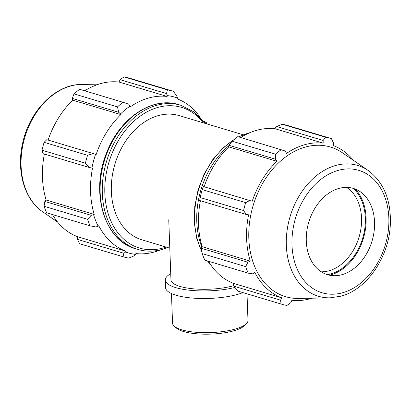 <?xml version="1.0" encoding="UTF-8"?>
<svg xmlns="http://www.w3.org/2000/svg" width="411" height="411" viewBox="0 0 411 411"><rect width="100%" height="100%" fill="white"/><g stroke="black" fill="none" stroke-linecap="round" stroke-linejoin="round"><path stroke-width="0.62" d="M206.877 123.896A86.459 63.386 106.7 0 0 206.106 122.154L204.817 122.365L204.817 123.13M200.142 117.382A80.407 58.953 106.7 0 0 177.131 98.84L177.408 98.018L176.833 96.046L173.278 91.283A86.459 63.386 106.7 0 0 172.908 91.17A86.459 63.386 106.7 0 0 167.447 89.886L166.506 93.574L167.298 95.604A81.27 59.585 -73.3 0 1 177.408 98.018M167.298 95.604L167.128 96.446A80.407 58.953 106.7 0 0 130.482 106.701L128.679 104.158L123.074 102.298A86.459 63.386 106.7 0 0 117.464 106.891L118.743 112.295L120.526 113.929A81.27 59.585 -73.3 0 1 130.256 105.966M120.526 113.929L120.86 114.582A80.407 58.953 106.7 0 0 96.143 154.572L93.235 153.575L87.543 155.317A86.459 63.386 106.7 0 0 85.442 163.208L89.506 167.549L91.9 168.032A81.27 59.585 -73.3 0 1 95.552 154.351M91.9 168.032L92.537 168.109A80.407 58.953 106.7 0 0 94.232 214.414L91.257 215.349L87.497 219.274A86.459 63.386 106.7 0 0 90.132 225.839L95.922 226.975L98.183 226.225A81.27 59.585 -73.3 0 1 93.616 214.84M98.183 226.225L98.753 225.68A80.407 58.953 106.7 0 0 125.864 251.178L125.591 251.994L123.911 253.294L122.961 256.711A86.459 63.386 106.7 0 0 123.331 256.824A86.459 63.386 106.7 0 0 128.792 258.103L134.238 255.765L135.702 254.409A81.27 59.585 -73.3 0 1 125.591 251.994M135.702 254.409L135.866 253.566A80.407 58.953 106.7 0 0 160.49 249.878M204.113 122.154L204.817 122.365M206.106 122.154L203.532 121.384M167.128 96.446L119.036 82.056L120.089 79.683L166.506 93.574M167.447 89.886L124.014 76.888L120.089 79.683M120.86 114.582L72.762 100.186L72.321 98.404L118.743 112.295M117.464 106.891L74.031 93.893L72.321 98.404M85.442 163.208L42.004 150.205L43.088 153.657L89.506 167.549M90.132 225.839L46.695 212.841A86.459 63.386 106.7 0 1 44.064 206.276L87.497 219.274M123.911 253.294L77.494 239.402L79.523 243.713A86.459 63.386 106.7 0 0 79.898 243.826L123.331 256.824M77.494 239.402L77.771 236.782A80.407 58.953 -73.3 0 1 52.438 214.557M91.257 215.349L44.84 201.457L44.064 206.276M44.84 201.457L46.14 200.023A80.407 58.953 -73.3 0 1 44.378 154.043M93.235 153.575L46.813 139.683L44.111 142.319A86.459 63.386 106.7 0 0 42.004 150.205M48.087 140.064A80.407 58.953 -73.3 0 1 72.762 100.186M123.074 102.298L79.642 89.3A86.459 63.386 106.7 0 0 74.031 93.893M84.666 90.805A80.407 58.953 -73.3 0 1 119.036 82.056M172.908 91.17L129.47 78.172A86.459 63.386 106.7 0 0 124.014 76.888M79.523 243.713L122.961 256.711M44.111 142.319L87.543 155.317M243.184 134.762L179.083 115.578A64.84 47.542 106.7 0 0 114.952 164.071A64.84 47.542 106.7 0 0 141.903 239.819L169.8 248.167M125.864 251.178L77.771 236.782M94.232 214.414L46.14 200.023M237.676 291.039L281.109 304.037A86.459 63.386 106.7 0 0 281.484 304.15L238.046 291.152A86.459 63.386 -73.3 0 1 237.676 291.039L234.121 286.277L233.546 284.304L233.823 283.482A80.407 58.953 -73.3 0 1 208.49 261.262M202.212 253.602L245.644 266.605A86.459 63.386 106.7 0 0 248.28 273.166L204.848 260.168A86.459 63.386 -73.3 0 1 202.212 253.602L201.467 248.331L201.575 247.15L202.191 246.723A80.407 58.953 -73.3 0 1 200.429 200.743M204.139 186.769A80.407 58.953 -73.3 0 1 228.814 146.886L228.485 146.239L228.953 145.273L232.184 141.225A86.459 63.386 -73.3 0 1 237.794 136.632L285.306 151.032L286.534 153.401A80.407 58.953 106.7 0 1 323.18 143.151L323.133 140.449L325.599 137.217L282.162 124.22A86.459 63.386 -73.3 0 1 287.623 125.499L331.055 138.497A86.459 63.386 106.7 0 0 325.599 137.217M240.712 137.505A80.407 58.953 -73.3 0 1 275.087 128.756L275.252 127.913L276.716 126.557L282.162 124.22M353.368 160.3A80.407 58.953 106.7 0 0 333.182 145.54L333.46 142.92L331.425 138.61A86.459 63.386 106.7 0 0 331.055 138.497M202.258 189.646L245.696 202.644A86.459 63.386 106.7 0 0 243.589 210.535L246.138 214.424L199.715 200.532L200.157 197.537A86.459 63.386 -73.3 0 1 202.258 189.646L203.445 186.558L252.195 201.272A80.407 58.953 106.7 0 1 276.911 161.282L275.37 159.165L275.617 154.223L232.184 141.225M245.696 202.644L249.862 200.45M202.191 246.723L250.284 261.119L247.89 262.223L201.467 248.331M245.644 266.605L247.89 262.223M233.823 283.482L281.915 297.877L280.543 300.169L234.121 286.277M281.109 304.037L280.543 300.169M327.387 274.646A47.733 34.997 106.7 0 0 330.855 273.89A47.733 34.997 106.7 0 0 363.319 236.012A47.733 34.997 106.7 0 0 353.208 188.372M346.555 187.38A45.03 33.014 -73.3 0 1 360.303 232.179A45.03 33.014 -73.3 0 1 328.995 270.777A45.03 33.014 -73.3 0 1 321.284 271.815M329.458 275.18A48.698 35.706 106.7 0 0 330.886 274.815A48.698 35.706 106.7 0 0 363.648 237.512A48.698 35.706 106.7 0 0 355.227 189.06M312.098 298.191A80.407 58.953 106.7 0 1 310.372 298.705A80.407 58.953 106.7 0 1 291.918 300.266L290.865 302.64L286.94 305.435A86.459 63.386 106.7 0 1 281.484 304.15M368.153 170.447L342.409 152.774A78.111 57.268 106.7 0 0 253.171 205.433A78.111 57.268 106.7 0 0 298.812 298.458L330.033 297.836L340.945 296.192C366.586 289.57 388.405 257.944 390.25 226.04C391.519 201.113 384.151 182.582 368.153 170.447A68.303 50.08 106.7 0 0 290.125 216.494A68.303 50.08 106.7 0 0 330.033 297.836M281.227 149.63A86.459 63.386 106.7 0 0 275.617 154.223M246.138 214.424L248.588 214.809A80.407 58.953 106.7 0 0 250.284 261.119M281.915 297.877A80.407 58.953 106.7 0 1 254.805 272.38L252.554 273.849L248.28 273.166M243.589 210.535L200.157 197.537M228.953 145.273L275.37 159.165M228.814 146.886L276.911 161.282M276.716 126.557L323.133 140.449M275.087 128.756L323.18 143.151M342.003 274.666A45.03 33.014 106.7 0 0 373.193 236.602A45.03 33.014 106.7 0 0 360.236 191.726A45.03 33.014 106.7 0 0 308.795 222.079A45.03 33.014 106.7 0 0 335.104 275.704A45.03 33.014 106.7 0 0 342.003 274.666M247.011 293.834L247.987 320.426A37.745 10.789 177.9 0 1 246.384 323.704A37.745 10.789 177.9 0 1 210.663 332.586A37.745 10.789 177.9 0 1 174.382 326.344A37.745 10.789 177.9 0 1 172.548 323.19L171.459 293.536M174.382 326.344L176.617 328.24A35.48 10.141 -2.1 0 0 210.72 334.112A35.48 10.141 -2.1 0 0 244.298 325.759L246.384 323.704M233.926 285.609A37.745 10.789 177.9 0 1 193.524 288.835A37.745 10.789 177.9 0 1 170.961 279.824L168.757 219.772M234.974 287.428A43.407 12.407 177.9 0 1 189.635 290.233A43.407 12.407 177.9 0 1 165.299 280.03A43.407 12.407 177.9 0 1 170.735 273.7M242.916 292.611A43.407 12.407 177.9 0 1 194.876 298.247A43.407 12.407 177.9 0 1 165.576 287.618L165.299 280.03M178.734 104.646C152.399 95.999 119.616 118.178 106.67 152.671C90.05 192.302 104.214 240.625 135.604 248.763A75.218 55.146 -73.3 0 1 104.337 160.896A75.218 55.146 -73.3 0 1 178.734 104.646L180.886 105.288A75.218 55.146 106.7 0 0 106.49 161.538A75.218 55.146 106.7 0 0 137.757 249.41C145.684 251.743 153.894 251.738 162.386 249.39L167.765 247.561M166.085 247.057A73.415 53.826 -73.3 0 1 163.075 248.003A73.415 53.826 -73.3 0 1 109.516 160.362A73.415 53.826 -73.3 0 1 203.27 122.817M42.801 211.876C24.28 199.551 16.199 170.591 22.651 143.105C29.371 111.16 55.182 84.471 80.921 84.486A68.303 50.08 106.7 0 0 24.881 137.115A68.303 50.08 106.7 0 0 42.801 211.876L57.586 222.022M228.644 145.91A75.218 55.146 106.7 0 0 201.775 247.011M210.396 264.324A75.218 55.146 -73.3 0 1 207.663 261.011M201.924 251.65A75.218 55.146 -73.3 0 1 233.582 139.997M238.858 136.95A75.218 55.146 -73.3 0 1 249.78 132.732M342.666 292.735A63.9 46.849 -73.3 0 1 297.364 212.682A63.9 46.849 -73.3 0 1 381.238 189.219A63.9 46.849 -73.3 0 1 342.666 292.735M135.604 248.763L137.757 249.41M180.886 105.288L194.162 112.023L204.95 123.321M80.921 84.486L98.851 84.132M210.812 264.941L207.416 260.939M202.032 252.385L196.771 238.488L194.311 222.906L194.757 206.42L198.092 189.861L204.139 174.074L212.595 159.843L223.034 147.903L234.948 138.856M238.565 136.858L250.463 132.445"/></g></svg>
